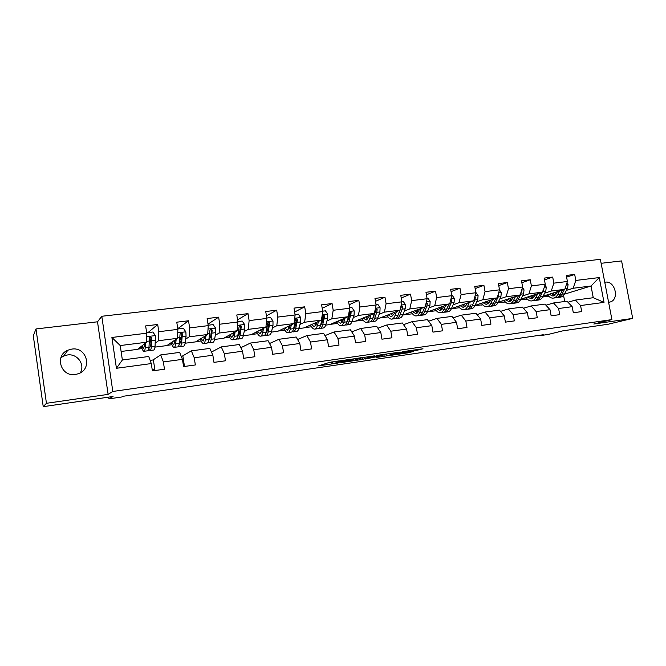 <?xml version="1.0" encoding="UTF-8"?>
<svg xmlns="http://www.w3.org/2000/svg" width="666" height="666" viewBox="0 0 666 666"><rect width="100%" height="100%" fill="white"/><g stroke="black" fill="none" stroke-linecap="round" stroke-linejoin="round"><path stroke-width="1" d="M349.758 359.407L329.337 362.404L318.564 365.884L338.12 363.003L331.918 363.711L343.847 361.238L337.595 361.938L338.686 361.43L349.758 359.407M608.607 302.289L609.873 302.064C619.846 299.883 615.201 280.386 605.144 282.168L604.761 282.226M71.778 349.092L67.865 350.191C54.212 355.552 60.914 377.147 75.416 374.492L78.663 373.643C92.79 368.698 86.572 346.578 71.778 349.092M60.856 357.767L63.695 356.019L67.433 354.97C77.273 353.321 85.381 364.61 80.32 372.843M416.874 350.333L422.993 348.768L403.896 351.498L388.961 355.627L409.798 352.539L413.353 351.323L393.273 354.645L401.581 352.247L416.874 350.333L416.758 349.633M46.437 403.305L108.108 394.372L97.502 321.803L35.989 328.946L46.437 403.305L43.232 406.676L113.054 396.486L108.949 398.859L121.895 396.961L123.185 396.27L543.273 334.748L539.027 335.797L548.018 334.482L562.87 330.835L608.133 324.234L632.7 318.39L621.578 260.922L601.132 263.295M108.108 394.372L112.82 391.466L611.921 319.605L593.797 324.026L632.7 318.39M374.392 355.869L352.206 359.091L340.825 362.637L362.495 359.424L374.375 355.794M379.454 355.036L398.992 352.239L386.388 355.944L376.49 357.484L379.612 356.11L365.018 359.091L379.454 355.036M43.232 406.676L33.3 335.839L35.989 328.946M112.82 391.466L101.798 316.267L600.366 259.324L611.921 319.605M566.608 277.139L574.683 274.434L566.283 275.441L567.424 281.477L553.837 283.15L552.705 277.073L544.122 278.105L545.263 284.207L531.393 285.905L530.253 279.77L521.495 280.819L522.635 286.988L508.466 288.728L507.325 282.517L498.384 283.591L499.517 289.827L485.048 291.608L483.907 285.331L474.766 286.43L475.907 292.732L461.113 294.547L459.981 288.203L450.641 289.319L451.773 295.696L436.655 297.552L435.522 291.134L425.974 292.282L427.106 298.726L411.655 300.624L410.522 294.139L400.757 295.304L401.889 301.831L386.089 303.771L384.965 297.202L374.975 298.401L376.107 304.995L359.94 306.984L358.816 300.341L348.601 301.565L349.725 308.241L333.191 310.273L332.068 303.546L321.62 304.803L322.744 311.555L305.819 313.636L304.703 306.835L294.006 308.117L295.121 314.951L277.805 317.083L276.69 310.198L265.734 311.513L266.85 318.423L249.117 320.604L248.002 313.636L236.788 314.985L237.895 321.986L219.738 324.217L218.631 317.166L207.143 318.539L208.242 325.632L189.635 327.922L188.536 320.771L176.765 322.186L177.864 329.362L158.791 331.71L157.7 324.475L145.638 325.924L146.728 333.191L111.905 337.471L116.433 368.281L122.369 359.981L148.734 356.493L151.29 363.569L152.389 370.887L164.469 369.214L163.37 361.938L160.722 354.911L179.662 352.406L182.459 359.357L183.558 366.583L195.346 364.951L194.239 357.767L191.358 350.857L209.848 348.418L212.862 355.244L213.969 362.379L225.474 360.789L224.359 353.696L221.262 346.903L239.31 344.522L242.532 351.232L243.656 358.283L254.878 356.735L253.763 349.717L250.458 343.048L268.082 340.717L271.503 347.319L272.627 354.279L283.591 352.764L282.467 345.837L278.971 339.277L296.179 336.996L299.792 343.498L300.924 350.374L311.63 348.892L310.498 342.049L306.818 335.597L323.634 333.366L327.431 339.76L328.554 346.553L339.019 345.113L337.887 338.353L334.024 331.993L350.466 329.82L354.429 336.114L355.561 342.832L365.784 341.417L364.652 334.732L360.622 328.48L376.69 326.357L380.819 332.55L381.951 339.185L391.941 337.804L390.809 331.202L386.621 325.041L402.331 322.968L406.61 329.062L407.75 335.622L417.515 334.274L416.383 327.739L412.046 321.678L427.406 319.647L431.834 325.649L432.975 332.134L442.532 330.819L441.392 324.359L436.904 318.39L451.939 316.408L456.51 322.319L457.65 328.729L466.991 327.439L465.85 321.054L461.238 315.176L475.949 313.228L480.644 319.056L481.784 325.399L490.934 324.134L489.785 317.824L485.039 312.029L499.442 310.123L504.262 315.867L505.402 322.136L514.352 320.895L513.211 314.652L508.341 308.949L522.435 307.084L527.38 312.737L528.521 318.939L537.287 317.732L536.138 311.555L531.152 305.935L544.955 304.104L550.008 309.682L551.157 315.817L559.731 314.635L558.591 308.525L553.488 302.98L567.007 301.19L572.169 306.685L573.318 312.754L581.718 311.596L580.569 305.552L575.366 300.083L593.256 297.719L591.033 286.005L573.135 288.27L566.425 290.368M574.683 274.434L575.824 280.444L599.267 277.564L604.02 302.381L580.569 305.552M572.169 306.685L558.591 308.525M550.008 309.682L536.138 311.555M527.38 312.737L513.211 314.652M504.262 315.867L489.785 317.824M480.644 319.056L465.85 321.054M456.51 322.319L441.392 324.359M431.834 325.649L416.383 327.739M406.61 329.062L390.809 331.202M380.819 332.55L364.652 334.732M354.429 336.114L337.887 338.353M327.431 339.76L310.498 342.049M299.792 343.498L282.467 345.837M271.503 347.319L253.763 349.717M242.532 351.232L224.359 353.696M212.862 355.244L194.239 357.767M182.459 359.357L163.37 361.938M151.29 363.569L116.433 368.281M544.688 293.14L551.257 291.042L564.776 289.327L543.081 296.17M526.972 298.801L524.958 299.442L526.856 298.668M527.305 299.142L524.958 299.442M545.962 305.219L553.488 302.98M564.776 289.327L567.424 281.477M551.257 291.042L553.837 283.15M522.51 295.962L528.921 293.864L542.723 292.116L520.879 299.167M505.028 301.69L503.396 302.222L504.911 301.556M505.303 301.981L503.396 302.222M523.468 308.266L531.152 305.935M542.723 292.116L545.263 284.207M528.921 293.864L531.393 285.905M499.858 298.851L506.11 296.753L520.204 294.963L498.218 302.239M482.634 304.645L481.401 305.061L482.517 304.512M482.842 304.87L481.401 305.061M500.499 311.388L508.341 308.949M520.204 294.963L522.635 286.988M506.11 296.753L508.466 288.728M476.723 301.798L482.817 299.7L497.211 297.877L475.074 305.394M459.773 307.667L458.957 307.95L459.657 307.534M459.906 307.825L458.957 307.95M477.039 314.593L485.039 312.029M497.211 297.877L499.517 289.827M482.817 299.7L485.048 291.608M453.105 304.812L459.007 302.705L473.717 300.849L451.431 308.641M436.496 310.839L436.047 310.897M453.071 317.865L461.238 315.176M473.717 300.849L475.907 292.732M459.007 302.705L461.113 294.547M428.962 307.892L434.69 305.786L449.717 303.879L427.281 311.988M428.571 321.228L436.904 318.39M449.717 303.879L451.773 295.696M434.69 305.786L436.655 297.552M404.304 311.047L409.823 308.924L425.191 306.984L402.697 315.193M403.529 324.675L412.046 321.678M425.191 306.984L427.106 298.726M409.823 308.924L411.655 300.624M379.087 314.269L384.407 312.146L400.116 310.156L379.462 318.19L377.597 318.431M373.976 316.308L373.46 316.517M377.93 328.221L386.621 325.041M400.116 310.156L401.889 301.831M384.407 312.146L386.089 303.771M353.313 317.557L358.408 315.426L374.475 313.395L354.878 321.362L351.939 321.736M348.226 319.688L347.569 319.963M351.748 331.859L360.622 328.48M374.475 313.395L376.107 304.995M358.408 315.426L359.94 306.984M326.956 320.937L331.826 318.789L348.26 316.716L329.762 324.592L325.707 325.116M318.922 328.255L319.805 328.446C321.02 328.371 321.978 327.197 322.66 324.933L324.65 316.059L323.751 316.475L321.894 323.16L321.095 323.51M324.966 335.622L334.024 331.993M348.26 316.716L349.725 308.241M331.826 318.789L333.191 310.273M299.991 324.392L304.62 322.236L321.437 320.105L304.096 327.897L298.876 328.571M294.963 326.731L294.022 327.173M297.569 339.502L306.818 335.597M321.437 320.105L322.744 311.555M304.62 322.236L305.819 313.636M272.411 327.93L276.781 325.757L293.989 323.576L277.864 331.277L271.42 332.109M267.407 330.419L266.683 330.777M269.53 343.514L278.971 339.277M293.989 323.576L295.121 314.951M276.781 325.757L277.805 317.083M244.181 331.56L248.276 329.362L265.892 327.131L251.049 334.732L243.331 335.731M240.834 347.694L250.458 343.048M265.892 327.131L266.85 318.423M248.276 329.362L249.117 320.604M215.285 335.289L219.097 333.05L237.138 330.769L223.626 338.27L214.577 339.435M211.455 352.056L221.262 346.903M237.138 330.769L237.895 321.986M219.097 333.05L219.738 324.217M185.689 339.119L189.202 336.83L207.684 334.49L195.588 341.883L185.131 343.223M182.417 356.052L191.358 350.857M207.684 334.49L208.242 325.632M189.202 336.83L189.635 327.922M155.386 343.073L158.575 340.701L177.506 338.311L166.891 345.579L154.987 347.111M152.98 359.99L160.722 354.911M177.506 338.311L177.864 329.362M158.575 340.701L158.791 331.71M111.905 337.471L120.238 345.554L146.595 342.216L137.529 349.359L121.112 351.473M146.595 342.216L146.728 333.191M97.502 321.803L101.798 316.267M538.952 335.381L539.027 335.797M108.7 397.127L108.949 398.859M120.238 345.554L122.369 359.981M548.484 295.979L546.103 296.72L548.368 295.846M548.876 296.362L546.103 296.72M564.277 294.222L591.033 286.005L599.267 277.564M564.718 301.498L563.544 295.246M567.99 302.239L575.366 300.083M542.623 297.011L546.07 296.57M520.521 299.858L524.933 299.284M497.952 302.764L503.371 302.064M474.916 305.727L481.368 304.895M451.382 308.758L458.924 307.784M427.838 311.788L436.014 310.739M404.229 314.827L412.462 313.769M380.128 317.932L388.037 316.916M355.511 321.104L363.087 320.13M330.353 324.342L337.587 323.41M304.653 327.647L311.513 326.765M278.38 331.035L284.865 330.194M251.523 334.49L257.6 333.708M224.059 338.028L229.712 337.296M195.971 341.641L201.174 340.975M167.233 345.346L171.97 344.73M137.82 349.134L142.058 348.584M604.02 302.381L593.256 297.719M573.135 288.27L575.824 280.444M150.633 341.65L149.925 336.971M140.068 347.361L141.575 347.161M148.202 332.434L157.7 324.475M152.564 370.862L154.828 369.513L153.38 359.931L150.133 360.364M152.239 369.871L154.828 369.513M181.194 356.21L182.875 355.985L184.324 365.459L183.408 365.584M183.458 365.917L184.324 365.459M177.755 328.663L188.536 320.771M169.872 343.539L171.437 343.34M211.497 352.156L211.805 352.838M208.008 324.117L218.631 317.166M198.984 339.81L200.599 339.602M237.562 319.863L248.002 313.636M227.422 336.163L229.104 335.947M266.433 315.842L276.69 310.198M255.22 332.6L256.951 332.376M294.638 312.004L304.703 306.835M282.401 329.112L284.174 328.887M288.661 328.313L289.294 328.23M322.202 308.316L332.068 303.546M308.974 325.707L310.797 325.474M315.301 324.9L316.017 324.808M349.142 304.762L358.816 300.341M334.965 322.377L336.838 322.136M341.35 321.561L341.941 321.478M375.474 301.332L384.965 297.202M360.398 319.114L362.304 318.872M366.824 318.29L367.299 318.231M401.232 298.01L410.522 294.139M385.281 315.925L387.229 315.676M426.415 294.788L435.522 291.134M409.632 312.804L411.621 312.554M451.048 291.65L459.981 288.203M433.483 309.748L435.506 309.49M475.158 288.603L483.907 285.331M456.826 306.76L458.891 306.493M498.751 285.631L507.325 282.517M479.695 303.829L481.793 303.554M521.844 282.725L530.253 279.77M502.106 300.957L504.229 300.682M544.463 279.903L552.705 277.073M524.059 298.143L526.207 297.869M545.571 295.379L547.752 295.105M331.585 361.971L331.893 363.553M328.288 362.737L331.676 362.246M343.706 361.705L353.771 360.339L363.37 357.367M355.319 358.533L343.764 362.046M360.897 357.725L355.344 358.674M387.321 353.896L386.097 354.254L386.388 355.944M385.672 354.562L374.359 356.693L385.672 354.562M144.872 343.573L143.581 348.768L141.85 345.954M145.638 342.973L145.23 347.744C145.013 350.116 144.572 351.307 143.906 351.298C143.107 351.149 142.249 349.508 141.334 346.362M146.686 332.933L152.872 332.009L155.436 335.681L155.053 346.478C154.812 348.851 154.337 350.033 153.638 350.033L150.141 350.483M148.293 332.575L147.727 332.176M150.966 342.957L149.675 337.129M146.92 332.742L146.728 333.325M148.684 349.192L149.95 350.507C150.633 350.516 151.099 349.334 151.332 346.961L151.856 337.645L150.225 336.671L149.475 337.945L148.976 347.261C148.743 349.633 148.293 350.815 147.611 350.815L144.097 351.273M150.225 336.671L149.783 337.021L151.373 338.028L150.774 345.03L149.625 347.993L148.951 347.494M175.308 339.818L173.718 344.888L171.811 342.207M176.199 339.202L175.641 343.839C175.333 346.195 174.8 347.377 174.034 347.386C173.127 347.261 172.186 345.671 171.204 342.624M177.797 328.954L183.366 328.271L185.889 331.893L186.055 336.397L185.231 342.599C184.898 344.955 184.332 346.137 183.541 346.145L180.161 346.586M181.077 340.542L180.078 337.121M178.771 345.729L179.937 346.611C180.719 346.603 181.269 345.421 181.593 343.073L182.392 333.832L180.819 332.858L180.07 334.124L179.287 343.365C178.979 345.721 178.43 346.903 177.656 346.911L174.251 347.352M174.85 340.126L175.158 341.067M180.353 333.2L181.835 334.224L181.793 334.948L181.002 341.167L179.62 344.122L179.204 343.972M205.011 336.122L203.147 341.092L201.065 338.528M206.035 335.498L205.328 340.018C204.937 342.357 204.312 343.539 203.455 343.556C202.447 343.456 201.415 341.924 200.374 338.952M208.183 325.224L213.137 324.617L215.618 328.196L215.726 332.65L214.693 338.811C214.277 341.15 213.628 342.324 212.737 342.357L209.465 342.782M210.456 337.704L209.565 335.381M208.125 342.191L209.216 342.815C210.098 342.79 210.739 341.608 211.139 339.269L212.204 330.111L210.681 329.137L209.932 330.394L208.891 339.56C208.5 341.899 207.867 343.073 206.993 343.098L203.696 343.531M204.054 336.705L204.678 338.286M212.204 330.111L211.563 330.502L210.506 337.396L208.749 340.326M234.024 332.5L233.658 334.44L231.885 337.387L229.653 334.923M235.156 331.868L234.315 336.288C233.858 338.611 233.142 339.793 232.193 339.827C231.085 339.743 229.978 338.253 228.871 335.356M237.837 321.578L242.208 321.045L244.647 324.592L244.697 328.996L243.465 335.115C242.982 337.429 242.241 338.611 241.267 338.644L238.103 339.061M239.119 334.607L238.345 333.05M236.796 338.644L237.82 339.094C238.794 339.061 239.519 337.878 240.001 335.556L241.308 326.473L239.835 325.507L239.094 326.748L237.804 335.839C237.329 338.161 236.613 339.344 235.647 339.377L232.467 339.793M232.584 333.291L233.475 335.239M233.783 332.634L233.916 333.067M241.308 326.473L240.601 326.873L239.327 333.708L237.754 336.63M262.362 328.946L261.938 330.819L259.973 333.766L257.584 331.385M263.611 328.305L262.637 332.65C262.104 334.956 261.313 336.13 260.273 336.18C259.066 336.114 257.884 334.657 256.726 331.826M266.783 318.032L270.596 317.557L272.993 321.062L272.993 325.433L271.578 331.502C271.02 333.799 270.205 334.973 269.139 335.023L266.075 335.423M267.099 331.41L266.458 330.378M264.802 335.131L265.776 335.464C266.833 335.414 267.64 334.24 268.19 331.934L269.738 322.918L268.306 321.961L267.574 323.193L266.042 332.209C265.501 334.515 264.702 335.689 263.644 335.739L260.572 336.139M260.456 329.911L261.588 332.051M261.538 329.362L261.988 330.627M269.738 322.918L268.956 323.326L267.482 330.111L265.842 332.992M290.043 325.458L289.585 327.289L287.421 330.228L284.882 327.93M291.4 324.817L290.309 329.087C289.702 331.377 288.836 332.55 287.712 332.617C286.422 332.559 285.165 331.144 283.949 328.371M295.055 314.56L298.335 314.152L300.699 317.615L300.641 321.944L299.051 327.963C298.418 330.253 297.527 331.427 296.378 331.485L293.423 331.868M294.43 328.171L293.931 327.522M292.166 331.668L293.098 331.918C294.23 331.851 295.113 330.677 295.737 328.396L297.511 319.455L296.129 318.498L295.396 319.713L293.639 328.663C293.023 330.952 292.149 332.126 291.017 332.184L288.037 332.567M287.704 326.581L289.052 328.813M288.669 326.115L289.394 327.938M297.511 319.455L296.67 319.863L294.996 326.598L293.44 329.345M289.81 326.398L289.51 325.716M317.108 322.053L316.6 323.834L314.252 326.773L311.58 324.533M318.564 321.395L317.357 325.616C316.683 327.888 315.751 329.054 314.543 329.129C313.162 329.087 311.838 327.714 310.572 324.991M322.677 311.164L325.441 310.831L327.764 314.252L327.664 318.531L325.899 324.517C325.208 326.781 324.242 327.955 323.018 328.03L320.155 328.396M324.65 316.059L323.31 315.11L322.585 316.317L320.612 325.191C319.93 327.464 318.981 328.638 317.774 328.704L314.885 329.079M314.335 323.293L315.884 325.574M315.201 322.91L316.15 325.066M321.894 323.16L320.438 325.749M316.666 323.609L316.109 322.502M343.556 318.714L343.015 320.463L340.493 323.385L337.687 321.22M345.113 318.057L343.806 322.211C343.065 324.467 342.058 325.641 340.776 325.716C339.319 325.699 337.928 324.35 336.605 321.678M349.667 307.858L351.939 307.575L354.229 310.964L354.079 315.201L352.156 321.137C351.398 323.393 350.366 324.558 349.059 324.642L346.295 325M345.08 324.908L345.92 325.05C347.211 324.966 348.235 323.801 348.984 321.545L351.182 312.745L349.883 311.805L346.986 321.803C346.237 324.059 345.221 325.224 343.931 325.308L341.142 325.674M340.393 320.063L342.116 322.361M341.142 319.747L342.291 322.103M351.182 312.745L350.216 313.162L348.193 319.797L346.853 322.186M342.915 320.746L342.116 319.33M369.43 315.451L368.839 317.158L366.158 320.08L363.22 317.973M371.07 314.777L369.663 318.889C368.864 321.129 367.79 322.294 366.433 322.386C364.901 322.377 363.445 321.062 362.079 318.431M376.04 304.62L377.855 304.395L380.103 307.75L379.911 311.946L377.83 317.84C377.006 320.071 375.915 321.237 374.542 321.337L371.861 321.678M375.149 309.906L372.769 318.49C371.961 320.729 370.879 321.894 369.522 321.986L366.824 322.336M365.867 316.891L367.774 319.18M366.525 316.625L367.832 319.114M370.662 321.628L371.47 321.728C372.835 321.636 373.917 320.471 374.733 318.231L376.79 312.337L377.123 309.507L375.857 308.566L375.324 309.007M377.123 309.507L376.107 309.923L372.71 318.664M368.581 317.824L367.565 316.208M394.73 312.254L394.106 313.936L391.267 316.841L388.203 314.785M396.461 311.58L394.955 315.634C394.097 317.857 392.957 319.022 391.541 319.122C389.926 319.131 388.411 317.84 386.996 315.259M401.823 301.448L403.188 301.282L405.403 304.603L405.169 308.758L402.947 314.61C402.064 316.825 400.907 317.99 399.467 318.098L396.869 318.431M399.866 310.248L397.993 315.243C397.127 317.466 395.987 318.631 394.555 318.731L391.949 319.072M390.8 313.778L392.873 316.05M391.358 313.561L392.674 315.925M395.696 318.406L396.461 318.481C397.893 318.381 399.042 317.216 399.916 314.993L402.122 309.141L402.489 306.335L401.115 305.469M402.489 306.335L401.423 306.76L398.018 315.185M393.689 314.885L392.457 313.137M419.48 309.116L418.822 310.772L415.834 313.678L412.662 311.671M421.303 308.441L419.697 312.454C418.789 314.66 417.59 315.826 416.1 315.934C414.418 315.95 412.845 314.685 411.388 312.146M427.039 298.36L427.98 298.243L430.161 301.523L429.886 305.636L427.514 311.447C426.59 313.653 425.366 314.81 423.867 314.926L421.353 315.251M424.642 307.192L422.677 312.071C421.753 314.277 420.554 315.434 419.056 315.551L416.525 315.875M415.201 310.722L417.424 312.962M415.659 310.547L416.824 312.579M420.188 315.251L420.92 315.309C422.419 315.193 423.626 314.036 424.55 311.83L426.906 306.019L427.306 303.238L426.282 302.272M424.908 307.093L422.81 311.738M418.24 311.963L416.824 310.115M427.306 303.238L426.19 303.663L425.516 305.586M443.706 306.052L443.015 307.684L439.885 310.572L436.596 308.624M445.604 305.369L443.914 309.34C442.948 311.53 441.691 312.687 440.143 312.812C438.395 312.837 436.771 311.596 435.273 309.099M451.706 295.329L452.231 295.263L454.387 298.51L454.07 302.589L451.565 308.358C450.582 310.547 449.309 311.696 447.743 311.821L445.313 312.138M443.456 306.643L443.215 306.227M448.876 304.187L446.828 308.966C445.854 311.155 444.588 312.312 443.04 312.437L440.592 312.754M439.085 307.725L441.458 309.931M439.452 307.592L440.451 309.282M444.155 312.154L444.863 312.196C446.42 312.079 447.685 310.922 448.668 308.724L451.148 302.955L451.59 300.2L450.874 299.267M449.026 304.129L447.127 308.275M442.266 309.049L440.676 307.151M467.415 303.055L466.7 304.653L463.428 307.542L460.031 305.636M469.388 302.364L467.615 306.293C466.6 308.466 465.293 309.623 463.686 309.748C461.871 309.79 460.189 308.574 458.649 306.119M475.84 292.366L478.088 295.562L477.738 299.6L475.108 305.328C474.075 307.501 472.743 308.658 471.12 308.783L468.764 309.091M466.966 304.062L466.516 303.363M471.045 304.653L470.471 305.927C469.447 308.1 468.131 309.257 466.516 309.382L464.144 309.69M462.47 304.778L464.985 306.959M462.753 304.687L463.561 306.027M467.624 309.124L468.306 309.149C469.921 309.024 471.237 307.867 472.269 305.694L474.883 299.966L475.358 297.236L474.908 296.412M465.792 306.177L464.036 304.237M490.634 300.108L489.885 301.69L486.48 304.57L482.983 302.705M492.673 299.417L490.825 303.305C489.76 305.469 488.394 306.618 486.729 306.76C484.856 306.801 483.133 305.619 481.551 303.197M499.492 289.926L501.298 292.682L500.907 296.678L498.16 302.364C497.077 304.52 495.695 305.669 494.022 305.811L491.733 306.11M489.985 301.473L489.343 300.549M495.82 298.351L493.614 302.947C492.549 305.111 491.175 306.26 489.51 306.393L487.212 306.693M485.381 301.898L488.02 304.029M485.572 301.831L486.172 302.814M490.609 306.152L491.258 306.169C492.932 306.035 494.305 304.878 495.379 302.722L498.11 297.036L498.401 293.714M488.819 303.33L486.904 301.373M513.361 297.227L512.587 298.793L509.057 301.656L505.469 299.842M515.476 296.528L513.544 300.383C512.437 302.53 511.022 303.679 509.307 303.821C507.375 303.879 505.602 302.714 503.987 300.333M522.477 287.487L524.017 289.852L523.601 293.814L520.729 299.459C519.605 301.606 518.173 302.747 516.441 302.897L514.235 303.188M512.537 298.892L511.696 297.785M518.556 295.513L516.283 300.033C515.168 302.181 513.744 303.33 512.029 303.471L509.798 303.763M507.817 299.067L510.581 301.165M507.933 299.026L508.3 299.633M513.12 303.238L513.736 303.246C515.467 303.105 516.883 301.956 518.006 299.808L520.862 294.164L521.353 291.192M511.371 300.533L509.307 298.568M535.63 294.405L534.823 295.945L531.177 298.809L527.497 297.028M537.803 293.706L535.805 297.519C534.648 299.658 533.191 300.799 531.426 300.949C529.437 301.015 527.614 299.875 525.965 297.527M544.979 285.09L546.278 287.088L545.82 291.017L542.84 296.62C541.674 298.743 540.201 299.891 538.419 300.041L536.272 300.324M534.623 296.312L533.599 295.063M540.825 292.732L538.486 297.178C537.32 299.309 535.855 300.449 534.082 300.607L531.934 300.882M529.795 296.287L532.683 298.343M535.173 300.383L535.764 300.391C537.537 300.233 539.01 299.092 540.176 296.961L543.697 289.086M533.466 297.777L531.26 295.812M557.442 291.641L556.61 293.165L552.847 296.012L549.084 294.272M559.681 290.934L557.608 294.722C556.41 296.836 554.911 297.977 553.096 298.135C551.048 298.21 549.192 297.094 547.51 294.772M567.007 282.717L568.073 284.374L567.59 288.27L564.51 293.831C563.294 295.945 561.779 297.086 559.948 297.244L557.875 297.519M556.26 293.748L555.069 292.391M562.645 290.001L560.239 294.38C559.032 296.495 557.525 297.635 555.702 297.794L553.613 298.068M551.34 293.564L554.345 295.579M553.263 295.962L552.847 296.012M556.776 297.585L557.35 297.585C559.174 297.419 560.689 296.287 561.888 294.172L564.51 289.41M555.111 295.063L552.772 293.115M565.176 288.137L565.334 287.679M338.611 360.947L338.686 361.43M337.645 361.089L337.754 361.721M332.734 361.805L332.975 363.211M331.81 361.938L332.068 363.494M362.212 357.717L362.495 359.424M360.073 358.433L360.306 359.84M383.974 355.061L384.199 356.36M409.682 351.864L409.798 352.539M407.467 352.181L407.6 352.947M419.022 349.3L419.122 349.908M155.369 335.589L146.678 336.671M148.976 347.261L145.23 347.744M149.575 340.151L150.275 340.06M155.053 346.478L151.332 346.961M149.534 341L146.603 341.375M155.669 340.226L151.915 340.701M151.373 338.028L151.856 337.645M185.831 331.801L177.73 332.809M179.287 343.365L175.641 343.839M185.231 342.599L181.593 343.073M180.078 337.154L177.539 337.471M186.055 336.397L182.392 336.854M181.835 334.224L182.392 333.832M215.551 328.105L208.025 329.046M208.891 339.56L205.328 340.018M214.693 338.811L211.139 339.269M209.882 333.391L207.734 333.658M215.726 332.65L212.146 333.108M244.58 324.5L237.604 325.366M237.804 335.839L234.315 336.288M243.465 335.115L240.001 335.556M238.994 329.72L237.204 329.945M244.697 328.996L241.2 329.437M272.935 320.979L266.483 321.778M266.042 332.209L262.637 332.65M271.578 331.502L268.19 331.934M267.424 326.132L265.984 326.315M272.993 325.433L269.58 325.857M300.641 317.532L294.688 318.273M293.639 328.663L290.309 329.087M299.051 327.963L295.737 328.396M295.196 322.627L294.097 322.769M300.641 321.944L297.311 322.361M327.705 314.169L322.236 314.851M320.612 325.191L317.357 325.616M325.899 324.517L322.66 324.933M322.344 319.205L321.553 319.305M327.664 318.531L324.409 318.947M354.17 310.88L349.159 311.505M346.986 321.803L343.806 322.211M352.156 321.137L348.984 321.545M348.876 315.859L348.393 315.917M354.079 315.201L350.89 315.601M380.045 307.667L375.474 308.233M372.769 318.49L369.663 318.889M377.83 317.84L374.733 318.231M379.911 311.946L376.79 312.337M405.353 304.52L401.207 305.036M397.993 315.243L394.955 315.634M402.947 314.61L399.916 314.993M405.169 308.758L402.122 309.141M430.103 301.44L426.365 301.906M422.677 312.071L419.697 312.454M427.514 311.447L424.55 311.83M429.886 305.636L426.906 306.019M454.329 298.426L450.982 298.843M446.828 308.966L443.914 309.34M451.565 308.358L448.668 308.724M454.07 302.589L451.148 302.955M450.541 300.591L451.59 300.2M478.038 295.488L475.066 295.854M470.471 305.927L467.615 306.293M475.108 305.328L472.269 305.694M477.738 299.6L474.883 299.966M474.617 297.494L475.358 297.236M501.248 292.599L498.626 292.923M493.614 302.947L490.825 303.305M498.16 302.364L495.379 302.722M500.907 296.678L498.11 297.036M498.185 294.48L498.618 294.33M523.967 289.777L521.694 290.06M516.283 300.033L513.544 300.383M520.729 299.459L518.006 299.808M523.601 293.814L520.862 294.164M546.228 287.013L544.288 287.246M538.486 297.178L535.805 297.519M542.84 296.62L540.176 296.961M545.82 291.017L543.14 291.35M568.023 284.299L566.408 284.499M560.239 294.38L557.608 294.722M564.51 293.831L561.888 294.172M567.59 288.27L565.026 288.594M63.695 356.019L67.865 350.191M337.462 361.114L337.57 361.78M147.819 332.159L146.595 332.309M180.386 333.166L180.819 332.858M531.177 298.809L531.601 298.751"/></g></svg>
